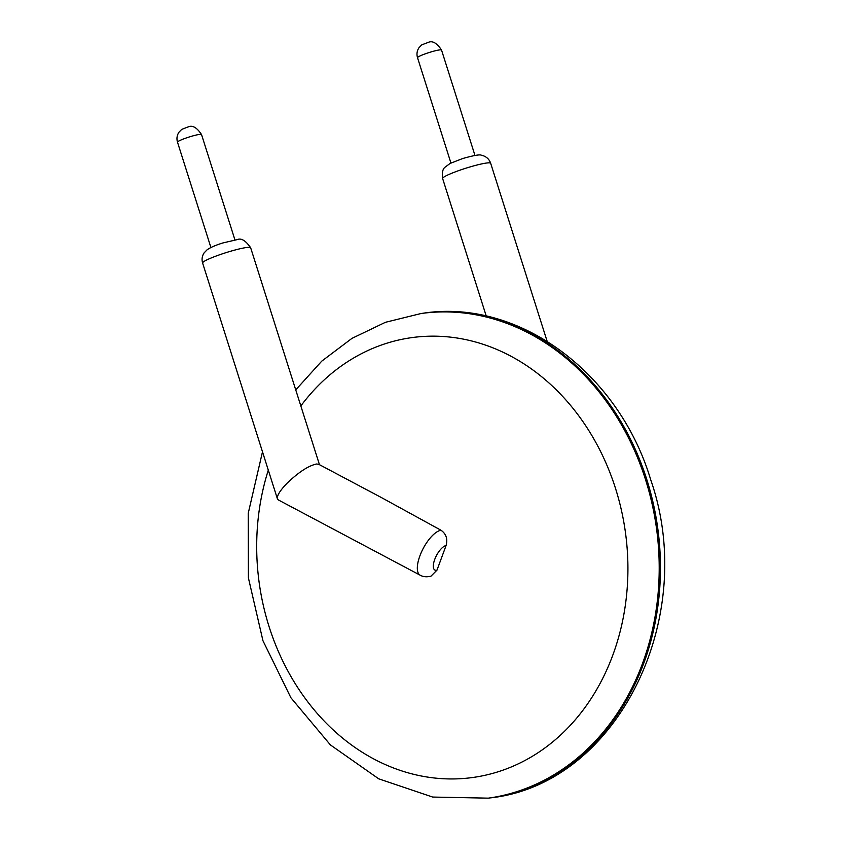 <?xml version="1.0" encoding="UTF-8"?>
<svg xmlns="http://www.w3.org/2000/svg" width="841" height="841" viewBox="0 0 841 841"><rect width="100%" height="100%" fill="white"/><g stroke="black" fill="none" stroke-linecap="round" stroke-linejoin="round"><path stroke-width="1.26" d="M420.195 575.202L278.339 499.932L277.404 498.818C276.847 495.654 280.116 490.408 287.223 483.07C298.818 472.032 308.594 465.672 316.552 464.001L318.771 464.316L381.351 497.525L441.02 530.25A25.209 9.861 118 0 0 421.762 551.391A25.209 9.861 118 0 0 420.195 575.202C423.223 576.905 426.818 577.22 430.981 576.159L436.994 570.124L446.077 545.536A13.75 5.382 118 0 0 434.723 559.454A13.75 5.382 118 0 0 436.994 570.124M441.02 530.25C446.172 533.898 447.854 538.997 446.077 545.536M488.306 798.151L489.546 797.972A244.636 203.659 82.1 0 0 646.782 479.496A244.636 203.659 82.1 0 0 422.329 313.346L421.089 313.514A244.636 203.659 82.1 0 1 645.541 479.675A244.636 203.659 82.1 0 1 488.306 798.151L432.652 797.058L378.723 778.829L330.376 744.895L290.902 697.757L262.949 640.726L248.389 577.799L248.232 513.325L262.497 451.796M300.836 405.94A222.045 184.852 82.1 0 1 615.517 488.421A222.045 184.852 82.1 0 1 443.396 778.734A222.045 184.852 82.1 0 1 268.311 470.13M247.832 247.37A25.209 2.807 162.4 0 0 220.384 254.508A25.209 2.807 162.4 0 0 202.607 263.012C201.556 259.438 202.05 256.053 204.111 252.878L207.222 249.682C210.671 247.338 215.885 245.099 222.844 242.965L237.246 239.601C241.251 237.866 245.73 240.589 250.66 247.78A25.209 2.807 162.4 0 0 247.832 247.37M547.134 341.267L490.671 163.291A25.209 2.807 162.4 0 0 465.798 168.232A25.209 2.807 162.4 0 0 442.629 178.534L486.256 316.09M177.493 142.171C176.463 138.586 176.957 135.254 178.986 132.184L181.73 129.377L188.826 126.655C192.904 125.235 197.13 127.874 201.525 134.549A12.604 1.409 162.4 0 0 199.338 134.434A12.604 1.409 162.4 0 0 185.682 138.166A12.604 1.409 162.4 0 0 177.493 142.171L210.912 247.517M417.514 57.682C416.474 54.097 416.968 50.765 419.007 47.695L421.74 44.888L428.847 42.166C432.915 40.746 437.152 43.385 441.536 50.061A12.604 1.409 162.4 0 0 439.359 49.945A12.604 1.409 162.4 0 0 425.693 53.677A12.604 1.409 162.4 0 0 417.514 57.682L450.934 163.028M295.738 389.888L321.746 361.146L351.948 338.376L385.409 322.313L421.089 313.514M489.546 797.972C616.705 785.01 699.207 618.577 650.692 479.706C618.587 372.416 518.045 298.071 422.329 313.346M319.464 464.684L250.66 247.78M277.404 498.818L202.607 263.012M490.671 163.291C489.473 159.748 487.118 157.278 483.607 155.869L481.483 155.28C480.179 154.271 473.872 155.364 462.582 158.571L450.082 163.448L445.057 167.191C442.723 168.852 441.903 172.636 442.629 178.534M201.525 134.549L234.933 239.895M441.536 50.061L474.955 155.406"/></g></svg>
